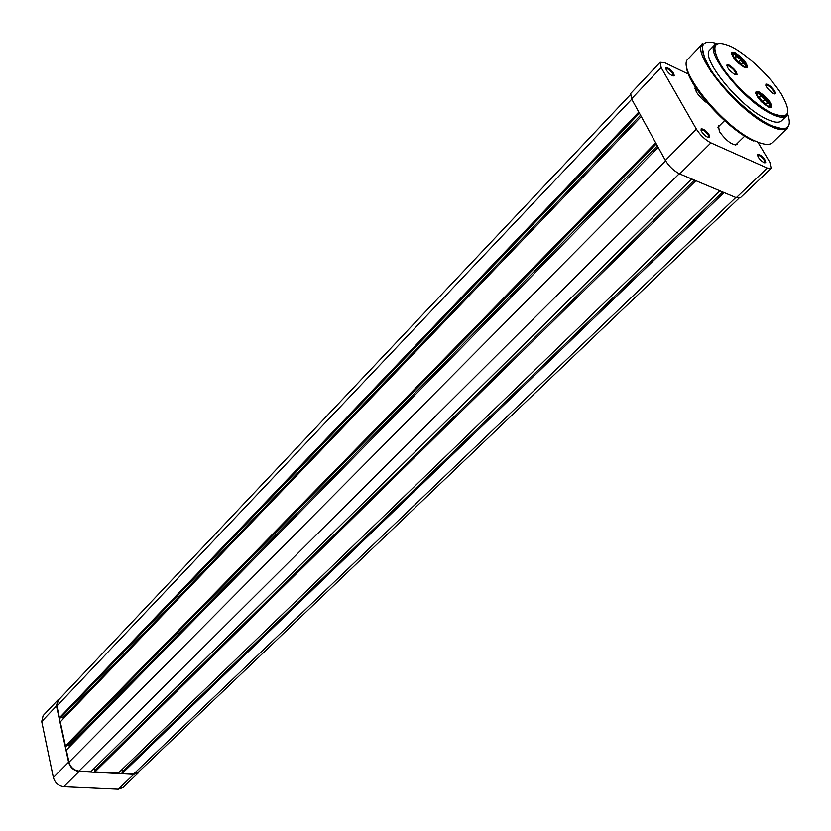<?xml version="1.0" encoding="UTF-8"?>
<svg xmlns="http://www.w3.org/2000/svg" width="831" height="831" viewBox="0 0 831 831"><rect width="100%" height="100%" fill="white"/><g stroke="black" fill="none" stroke-linecap="round" stroke-linejoin="round"><path stroke-width="1.25" d="M59.655 698.767L57.858 700.024L56.498 705.935L68.578 762.204C70.251 767.564 73.741 770.649 79.07 771.459L133.812 774.347L138.382 772.799L139.618 771.012M138.382 772.799L122.874 787.611L118.303 789.19L63.758 786.697C58.461 785.918 55.002 782.875 53.371 777.546L41.727 721.537L43.119 715.636L57.858 700.024M737.274 60.86L741.532 64.226L743.288 63.696L740.805 59.811L736.567 56.446L734.791 56.955L737.274 60.86M735.3 57.744L736.567 56.446M738.686 61.972L740.805 59.811M765.143 160.175L765.746 162.668C763.731 163.084 761.165 161.183 758.049 156.966L757.592 154.358C759.752 154.286 762.266 156.218 765.143 160.175M764.613 162.834L764.323 160.435C761.757 156.893 759.503 155.168 757.571 155.241L757.384 155.48M709.123 134.892L709.664 137.354C707.482 137.853 704.771 135.879 701.52 131.464L701.135 128.857C703.483 128.743 706.142 130.747 709.123 134.892M708.448 137.582L708.272 135.152C705.612 131.454 703.234 129.667 701.135 129.771L700.917 130.072M673.764 73.606L674.263 75.818C672.113 76.255 669.443 74.312 666.233 70.001L665.87 67.664C668.186 67.571 670.814 69.555 673.764 73.606M673.141 76.037L672.944 73.855C670.305 70.24 667.958 68.474 665.891 68.558L665.704 68.807M709.716 104.477C704.397 101.652 699.899 97.424 696.233 91.784L695.36 86.466M737.357 143.327L737.045 144.48C732.381 145.477 726.491 141.156 719.386 131.537L718.472 125.855L719.636 125.554M735.071 145.041L737.045 144.48M757.841 142.163L769.87 162.305L771.137 168.329L740.224 197.861L736.256 197.705L679.706 173.918C673.941 171.041 669.163 166.532 665.371 160.414L631.518 98.847L630.687 93.477L660.146 62.273L661.144 67.571L696.388 129.148C700.315 135.276 705.155 139.857 710.91 142.88L767.242 168.059L771.137 168.329M660.146 62.273L664.79 62.741L689.221 74.499M695.36 87.348L694.841 88.346M718.472 125.855L717.901 127.818M761.57 100.603L765.881 104L767.605 103.345L765.029 99.315L760.729 95.929L758.994 96.562L761.57 100.603M759.42 97.237L760.729 95.929M762.765 101.548L765.029 99.315M756.189 117.659L755.67 116.891L756.189 117.659M658.204 147.367L66.355 750.04L68.973 762.224C70.562 767.345 73.897 770.285 78.976 771.064L90.87 771.687L691.6 178.925M94.495 768.114L691.672 178.956M95.056 770.347L94.557 768.124M694.384 180.088L94.682 770.711L94.952 771.906L118.282 773.142L719.937 190.85M695.838 180.701L94.952 771.906M122.354 771.822L121.856 769.683M722.575 191.951L121.991 772.165L122.271 773.349L133.718 773.952L138.081 772.477L738.842 198.339M724.03 192.563L122.271 773.349M630.21 94.869L58.18 700.325L56.892 705.966L59.427 717.766L60.58 717.859L639.423 113.213M638.79 112.06L59.427 717.766M60.985 717.433L63.031 717.589L63.281 718.763M640.535 115.239L63.031 717.589M641.241 116.527L60.299 721.869L65.452 745.854L66.625 745.926L656.303 143.908M655.68 142.766L65.452 745.854M67.051 745.49L69.087 745.615L657.394 145.892M69.378 746.965L69.087 745.615M768.384 107.054C759.638 101.029 755.545 95.835 756.075 91.452L759.17 92.012C767.065 97.258 771.272 102.327 771.791 107.209L768.384 107.054M770.192 107.687L770.877 107.22C770.379 102.618 766.421 97.84 758.973 92.895L756.054 92.376L755.587 93.051M743.942 67.145C735.425 61.245 731.405 56.217 731.882 52.041L735.071 52.665C742.769 57.838 746.882 62.741 747.422 67.384L743.942 67.145M745.906 67.851L746.518 67.404C746.02 63.031 742.135 58.399 734.884 53.527L731.872 52.945L731.436 53.579M773.516 93.623C768.166 89.914 765.631 86.725 765.922 84.066L767.813 84.419C772.653 87.671 775.25 90.787 775.603 93.747L773.516 93.623M774.45 93.986L774.7 93.768C774.388 91.067 772.03 88.242 767.626 85.281L765.683 85.209M734.739 74.447C729.254 70.666 726.689 67.425 727.032 64.725L729.088 65.098C734.043 68.402 736.682 71.559 737.004 74.572L734.739 74.447M735.799 74.852L736.089 74.593C735.799 71.85 733.399 68.983 728.891 65.992L726.772 65.94M766.94 119.228C774.16 122.593 779.031 123.123 781.545 120.817L786.593 115.904C784.1 118.179 779.249 117.628 772.041 114.231C745.282 102.41 704.21 51.989 714.92 44.614L710.038 49.694C699.255 57.162 740.161 107.521 766.94 119.228M783.01 117.275L783.041 116.527M714.483 48.177L713.569 48.208M79.07 771.459L63.758 786.697M118.303 789.19L133.812 774.347M56.498 705.935L41.727 721.537M53.371 777.546L68.578 762.204M738.873 63.551C746.373 68.506 747.318 67.166 741.709 59.541C732.682 52.031 730.729 52.374 735.84 60.559M665.371 160.414L696.388 129.148M661.144 67.571L631.518 98.847M736.256 197.705L767.242 168.059M710.91 142.88L679.706 173.918M761.83 102.13C770.503 108.539 771.864 107.49 765.912 98.982C756.449 91.285 754.704 91.94 760.666 100.946L761.113 101.403M665.589 160.788L68.973 762.224M679.228 173.71L78.976 771.064M735.778 197.508L133.718 773.952M631.737 99.232L56.892 705.966M772.238 113.338C789.149 119.861 792.255 113.556 781.556 94.433C770.701 76.909 747.661 54.96 731.436 46.723C714.058 39.182 710.36 44.936 720.321 64.008C731.031 81.999 755.878 105.599 772.238 113.338M716.686 43.513C699.723 38.683 697.811 47.523 710.962 70.053C724.539 91.119 752.263 116.745 770.669 125.336C786.728 132.119 792.4 128.379 787.695 114.127M787.674 128.057C784.703 130.768 778.969 130.166 770.462 126.229C738.666 112.455 689.917 52.436 702.756 43.607L688.297 58.741C675.167 67.903 723.365 127.694 755.254 141.062C763.782 144.885 769.568 145.394 772.622 142.6L787.237 128.275C787.965 130.124 782.449 129.169 770.69 125.398C748.7 115.229 714.639 81.074 705.052 59.603C698.861 35.608 704.356 46.318 702.756 43.607M768.955 124.494L769.568 125.793M771.926 126.894L771.417 125.741M753.821 141.073C726.98 129.74 684.557 81.77 686.603 65.41M740.234 64.693L745.5 67.758M734.687 59.209L731.54 53.984M764.863 162.658L765.746 162.668M708.75 137.364L709.664 137.354M673.38 75.839L674.263 75.818M736.017 144.636L745.293 135.526M695.215 87.473L695.952 86.715M718.306 126.883L725.172 120.017M665.891 68.558L665.87 67.664M701.135 129.771L701.135 128.857M757.571 155.241L757.592 154.358M764.001 104.093L769.807 107.604M759.16 99.242L755.67 93.425M711.44 70.78L710.827 71.414M714.92 44.614C716.26 43.814 709.923 44.531 720.841 64.922C731.862 82.861 756.179 105.755 772.269 113.4C793.023 119.83 784.142 114.356 786.593 115.904M769.028 124.536L769.651 125.834M756.054 92.376L756.075 91.452M731.872 52.945L731.882 52.041M765.902 84.959L765.922 84.066M727.021 65.649L727.032 64.725M715.855 77.044L715.252 77.667M749.614 98.744L750.216 98.151M722.669 67.706L722.056 68.339M756.054 116.517L755.431 117.129M723.905 86.995L723.313 87.598M736.089 74.593L737.004 74.572M774.7 93.768L775.603 93.747M746.518 67.404L747.422 67.384M770.877 107.22L771.791 107.209"/></g></svg>
